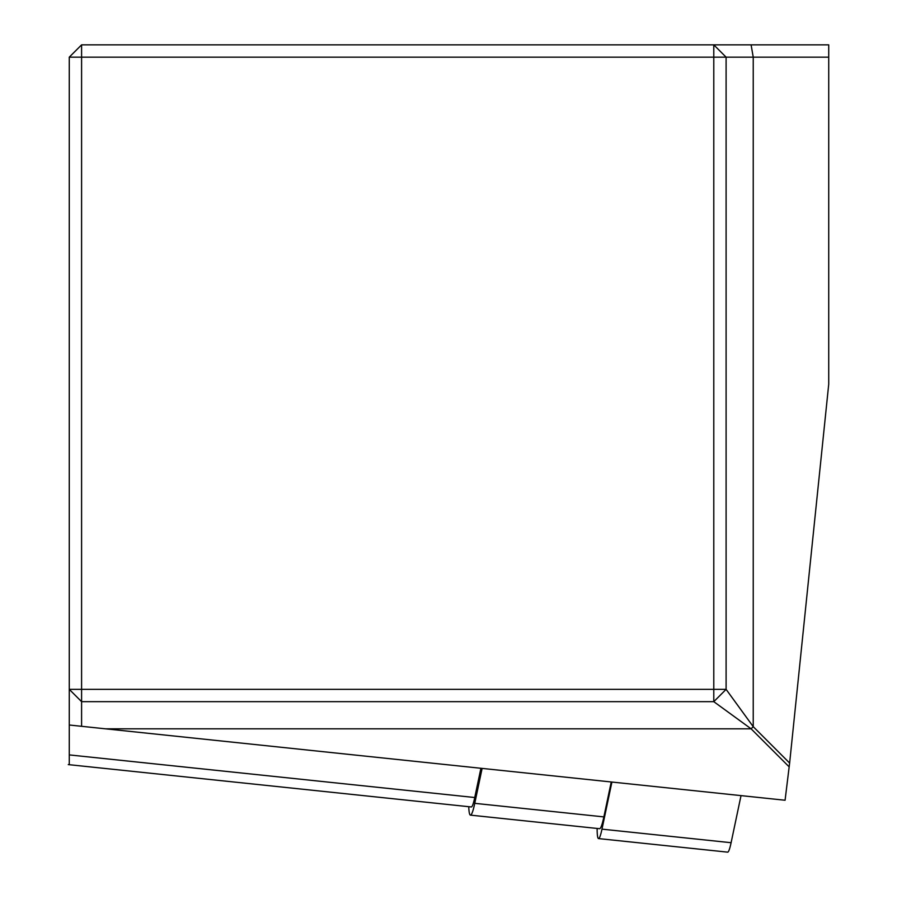 <?xml version="1.0" encoding="UTF-8"?>
<svg xmlns="http://www.w3.org/2000/svg" width="897" height="897" viewBox="0 0 897 897"><rect width="100%" height="100%" fill="white"/><g stroke="black" fill="none" stroke-linecap="round" stroke-linejoin="round"><path stroke-width="1.35" d="M828.727 384.185L789.629 763.067L785.077 800.247L69.271 725.011L69.271 57.161L81.593 57.161L81.593 689.356L713.788 689.356L713.788 57.161L81.593 57.161L81.593 44.85L828.727 44.85L828.727 384.185M828.727 57.161L726.099 57.161L726.099 689.356L753.233 726.671L789.629 763.067M81.593 44.85L69.271 57.161M789.203 766.913L751.103 728.812L713.788 701.667L81.593 701.667L81.593 726.301M105.454 728.812L751.103 728.812L753.233 726.671L753.233 57.161L751.103 44.85M69.271 764.715L69.271 725.011M726.099 57.161L713.788 44.85L713.788 57.161L726.099 57.161M69.271 689.356L81.593 689.356L81.593 701.667L69.271 689.356M726.099 689.356L713.788 689.356L713.788 701.667L726.099 689.356M68.273 764.603L471.306 806.964A32.841 3.431 -84 0 0 474.748 797.523L480.915 768.269M482.115 768.404L474.76 803.331A41.049 4.294 96 0 1 470.443 815.126A41.049 4.294 96 0 1 468.75 806.695M611.238 781.971L603.872 816.898A41.049 4.294 96 0 1 599.566 828.705L470.443 815.126M611.911 782.038L601.977 829.142A32.841 3.431 96 0 1 598.534 838.583A32.841 3.431 96 0 1 597.133 828.884L597.122 828.447M741.023 795.617L731.1 842.709A32.841 3.431 96 0 1 727.658 852.15L598.534 838.583M69.271 754.904L474.748 797.523M474.76 803.331L603.872 816.898M731.1 842.709L601.977 829.142"/></g></svg>
